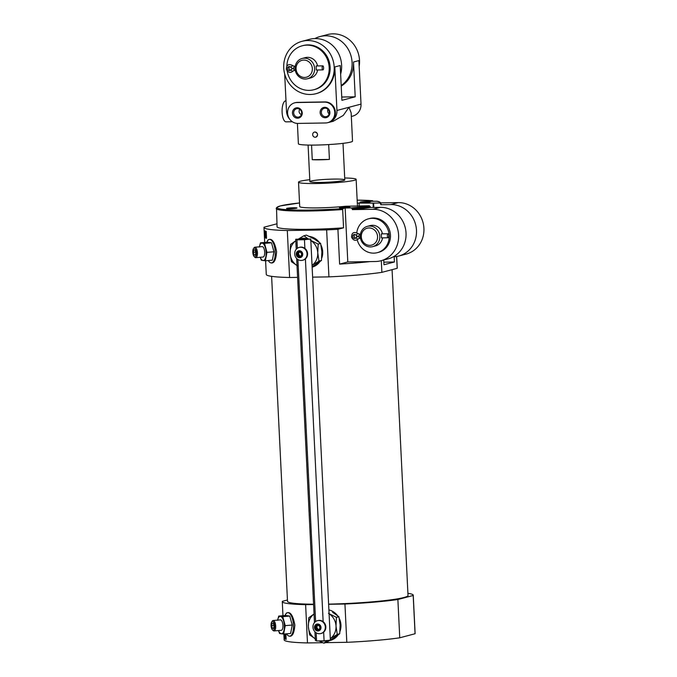 <?xml version="1.0" encoding="UTF-8"?>
<svg xmlns="http://www.w3.org/2000/svg" width="677" height="677" viewBox="0 0 677 677"><rect width="100%" height="100%" fill="white"/><g stroke="black" fill="none" stroke-linecap="round" stroke-linejoin="round"><path stroke-width="1.02" d="M369.549 226.05A10.493 9.723 -104.8 0 0 367.383 226.346A10.493 9.723 -104.8 0 0 360.655 238.973A10.493 9.723 -104.8 0 0 372.739 246.631A10.493 9.723 -104.8 0 0 379.704 235.164A10.493 9.723 -104.8 0 0 369.549 226.05M382.454 233.853A10.493 9.723 -104.8 0 0 372.401 225.297A10.493 9.723 -104.8 0 0 370.234 225.593L367.383 226.346M372.739 246.631L375.591 245.878A10.493 9.723 -104.8 0 0 382.556 237.872M388.048 233.76A2.014 0.736 -90.9 0 1 388.81 235.672A2.014 0.736 -90.9 0 1 388.175 237.771A2.014 0.736 -90.9 0 1 388.107 237.779A2.014 0.736 -90.9 0 1 387.346 235.782A2.014 0.736 -90.9 0 1 388.048 233.76L381.354 233.87L381.481 237.881M380.956 203.43L380.999 204.302A52.451 4.392 177.2 0 1 380.779 204.733L380.736 203.87A52.451 4.392 -2.8 0 0 380.956 203.43C380.567 202.228 379.154 201.501 376.734 201.238L370.488 201.314L372.688 200.739L357.168 200.138A51.579 4.316 -2.8 0 1 372.621 200.747M370.116 261.593A65.567 5.484 177.2 0 1 339.617 264.106L347.792 261.948L375.456 261.508A26.225 24.313 -104.8 0 0 380.872 260.763A26.225 24.313 -104.8 0 0 398.296 232.084A26.225 24.313 -104.8 0 0 372.9 209.303L352.336 209.633A52.451 4.392 177.2 0 0 370.327 207.492L369.397 205.766L345.405 206.265A28.849 2.412 -2.8 0 1 315.465 207.915A28.849 2.412 -2.8 0 1 299.708 206.536L298.523 182.172A28.849 2.412 -2.8 0 0 327.448 183.171A28.849 2.412 -2.8 0 0 356.144 179.354A28.849 2.412 -2.8 0 0 344.703 177.992M352.336 209.633L352.294 208.761A52.451 4.392 -2.8 0 0 370.285 206.629M383.842 262.16L394.42 261.991L394.158 256.752A26.225 24.313 -104.8 0 0 398.77 256.033A26.225 24.313 -104.8 0 0 416.186 227.362A26.225 24.313 -104.8 0 0 390.798 204.581L380.779 204.733M394.42 261.991L383.969 264.749L383.732 260.01M396.604 256.498L397.187 268.312L381.879 272.349L381.303 260.645M373.831 207.441L373.619 203.108L379.839 203.007L380.736 203.87M347.792 261.948L345.152 208L351.151 207.907L352.294 208.761M346.582 206.917A5.247 0.44 -2.8 0 0 339.456 207.712A5.247 0.44 -2.8 0 0 344.703 207.856A5.247 0.44 -2.8 0 0 349.899 207.204A5.247 0.44 -2.8 0 0 346.582 206.917M293.691 207.763A5.247 0.44 -2.8 0 0 286.566 208.558A5.247 0.44 -2.8 0 0 291.812 208.702A5.247 0.44 -2.8 0 0 297.008 208.042A5.247 0.44 -2.8 0 0 293.691 207.763M357.312 203.1L373.619 203.108M345.152 208L343.019 208.567L342.664 209.54L343.552 227.81L337.916 229.3L339.617 264.106M367.162 201.484A5.247 0.44 -2.8 0 0 360.046 202.279A5.247 0.44 -2.8 0 0 365.284 202.423A5.247 0.44 -2.8 0 0 370.488 201.763A5.247 0.44 -2.8 0 0 367.162 201.484M398.77 256.033L406.208 254.07A26.225 24.313 -104.8 0 0 423.624 225.399A26.225 24.313 -104.8 0 0 398.237 202.609L380.804 202.888M370.327 207.492L380.347 207.34A26.225 24.313 75.2 0 1 405.735 230.121A26.225 24.313 75.2 0 1 388.319 258.8L380.872 260.763M397.187 268.312A65.567 5.484 -2.8 0 0 397.247 268.05L396.68 256.481M381.879 272.349A65.567 5.484 -2.8 0 1 328.937 276.876L326.644 229.892A65.567 5.484 -2.8 0 0 337.916 229.3M276.927 223.799L264.038 227.21A65.567 5.484 -2.8 0 0 263.971 227.472A65.567 5.484 -2.8 0 0 287.31 230.518L326.644 229.892M343.019 208.567A51.579 4.316 -2.8 0 1 281.945 209.235A51.579 4.316 -2.8 0 1 299.539 202.956L280.278 205.926L276.512 207.619L277.071 226.829A52.451 4.392 -2.8 0 0 343.552 227.81M282.774 616.654L285.229 625.641L283.629 634.053L290.619 633.46L292.219 625.04L289.764 616.053L285.711 615.478L278.712 616.078L282.774 616.654L289.764 616.053M284.983 615.537L286.413 613.066C290.205 611.17 293.014 615.148 294.859 625.023C294.156 634.29 291.838 637.81 287.894 635.585L286.54 633.807M287.446 600L282.334 601.345A65.567 5.484 -2.8 0 0 282.275 601.608A65.567 5.484 -2.8 0 0 305.615 604.654L313.595 604.527M283.858 634.036L284.145 639.892A65.567 5.484 -2.8 0 0 307.485 642.938L305.615 604.654M285.88 633.858L286.151 639.41A65.567 5.484 177.2 0 1 284.738 638.885L284.501 633.977M264.521 243.382L266.975 252.369L265.367 260.78L272.366 260.188L273.965 251.776L271.511 242.781L267.457 242.205L260.459 242.806L264.521 243.382L271.511 242.781M266.73 242.273L268.16 239.802C271.942 237.898 274.76 241.884 276.605 251.751C275.903 261.017 273.576 264.538 269.632 262.312L268.287 260.535A11.78 4.68 85.1 0 0 273.212 261.804A11.78 4.68 85.1 0 0 275.209 251.819A11.78 4.68 85.1 0 0 271.79 240.614A11.78 4.68 85.1 0 0 266.763 242.264M265.604 260.763L266.273 274.456A65.567 5.484 -2.8 0 0 289.612 277.502L287.31 230.518M266.535 238.296A65.567 5.484 177.2 0 1 265.122 237.771L264.783 230.815A65.567 5.484 -2.8 0 0 266.196 231.331L266.535 238.296M415.06 633.748L399.752 637.793A65.567 5.484 -2.8 0 1 346.81 642.312L344.94 604.028A65.567 5.484 -2.8 0 0 397.881 599.509L413.19 595.464L415.06 633.748A65.567 5.484 -2.8 0 0 415.119 633.486L413.249 595.201A65.567 5.484 -2.8 0 0 407.901 593.314M399.752 637.793L397.881 599.509M286.143 639.147A64.865 5.424 177.2 0 1 285.406 638.834L285.398 638.758M285.339 637.573L285.254 635.737M285.406 638.834L284.738 638.885M266.526 238.033A64.865 5.424 177.2 0 1 265.79 237.72L265.782 237.644M265.722 236.459L265.638 234.623M265.79 237.72L265.122 237.771M346.81 642.312L325.772 642.651M322.76 642.701L307.485 642.938M271.612 276.343L287.513 601.354A60.321 5.044 -2.8 0 0 313.578 604.231M328.616 604.129A60.321 5.044 -2.8 0 0 408.011 595.455L392.076 269.658M328.624 604.29L344.94 604.028M328.937 276.876L312.622 277.138M297.592 277.375L289.612 277.502M309.778 179.701A28.849 2.412 -2.8 0 0 298.523 182.172M333.668 179.092A17.484 1.464 -2.8 0 0 309.871 181.614A17.484 1.464 -2.8 0 0 327.406 182.223A17.484 1.464 -2.8 0 0 344.796 179.904A17.484 1.464 -2.8 0 0 333.668 179.092M285.956 635.364L285.212 634.908L285.66 638.707L285.085 638.14L285.11 637.599L285.677 637.768M286.117 638.699L285.44 638.783M266.34 234.25L265.587 233.793L266.044 237.593L265.469 237.035L265.494 236.485L266.053 236.654M265.494 236.485L265.435 231.492L266.205 231.466L265.689 231.475L265.968 232.626L265.536 232.025L265.587 233.793M266.476 237.602L265.824 237.669M285.11 637.599L285.533 638.199L285.482 636.194L284.915 634.053M285.652 637.937L285.229 637.971M266.078 231.356L265.587 231.399M266.036 236.823L265.612 236.857M321.016 245.184A15.732 14.589 75.2 0 1 322.684 251.726A15.732 14.589 75.2 0 1 321.71 258.174M319.857 261.703A15.732 14.589 75.2 0 1 312.139 267.153A15.732 14.589 75.2 0 0 312.215 267.127M309.287 236.408A15.732 14.589 75.2 0 1 319.282 242.349M339.279 618.456A15.732 14.589 75.2 0 1 340.946 624.989A15.732 14.589 75.2 0 1 339.964 631.438M338.111 634.967A15.732 14.589 75.2 0 1 330.317 640.442A15.732 14.589 75.2 0 1 329.521 640.62M328.904 609.926A15.732 14.589 75.2 0 1 337.535 615.621M330.469 640.4A15.732 14.589 75.2 0 1 329.581 640.586M265.367 260.78L261.314 260.205L260.222 257.285M266.975 252.369L273.965 251.776M259.325 247.037L260.459 242.806M259.367 246.834A8.742 3.47 85.1 0 1 262.16 243.119A8.742 3.47 85.1 0 1 265.418 247.909A8.742 3.47 85.1 0 1 265.841 256.608A8.742 3.47 85.1 0 1 263.006 260.527A8.742 3.47 85.1 0 1 260.264 257.285M256.38 252.758A4.443 1.769 85.1 0 1 254.171 256.558A4.443 1.769 85.1 0 1 252.834 252.656A4.443 1.769 85.1 0 1 253.486 248.586A4.443 1.769 85.1 0 1 255.28 248.789A4.443 1.769 85.1 0 1 256.38 252.758M255.331 255.204L255.804 252.682L255.068 249.982L253.858 249.813L253.376 252.335L254.112 255.026L255.331 255.204M253.486 248.586L254.027 247.807A5.247 2.082 85.1 0 1 254.882 247.215A5.247 2.082 85.1 0 1 257.438 252.741A5.247 2.082 85.1 0 1 255.771 257.666A5.247 2.082 85.1 0 1 254.831 257.235L254.171 256.558M255.771 257.666L263.031 257.048A5.247 2.082 -94.9 0 0 264.69 252.123A5.247 2.082 -94.9 0 0 262.134 246.597L254.882 247.215M255.381 254.924L254.112 255.026M255.661 252.14L253.376 252.335M283.629 634.053L279.567 633.477L278.475 630.558M285.229 625.641L292.219 625.04M277.587 620.31L278.712 616.078M277.621 620.107A8.742 3.47 85.1 0 1 280.413 616.392A8.742 3.47 85.1 0 1 283.671 621.173A8.742 3.47 85.1 0 1 284.095 629.872A8.742 3.47 85.1 0 1 281.268 633.79A8.742 3.47 85.1 0 1 278.518 630.558M274.634 626.03A4.443 1.769 85.1 0 1 272.425 629.83A4.443 1.769 85.1 0 1 271.088 625.929A4.443 1.769 85.1 0 1 271.748 621.85A4.443 1.769 85.1 0 1 273.542 622.053A4.443 1.769 85.1 0 1 274.634 626.03M273.584 628.476L274.067 625.946L273.33 623.255L272.112 623.077L271.629 625.607L272.366 628.298L273.584 628.476M271.748 621.85L272.281 621.08A5.247 2.082 85.1 0 1 273.136 620.487A5.247 2.082 85.1 0 1 275.691 626.013A5.247 2.082 85.1 0 1 274.024 630.939A5.247 2.082 85.1 0 1 273.085 630.499L272.425 629.83M274.024 630.939L281.285 630.321A5.247 2.082 -94.9 0 0 282.952 625.396A5.247 2.082 -94.9 0 0 280.396 619.87L273.136 620.487M273.635 628.188L272.366 628.298M273.914 625.404L271.629 625.607M357.219 239.819A17.484 16.214 -104.8 0 0 377.377 252.648L378.646 252.309A17.484 16.214 -104.8 0 0 390.257 233.193A17.484 16.214 -104.8 0 0 373.332 218.002A17.484 16.214 -104.8 0 0 369.718 218.502L368.449 218.832A17.484 16.214 -104.8 0 0 356.779 232.617M368.999 227.954A8.742 8.107 -104.8 0 0 362.593 241.122A8.742 8.107 -104.8 0 0 376.691 240.894A8.742 8.107 -104.8 0 0 368.999 227.954M377.377 252.648A17.484 16.214 -104.8 0 0 388.987 233.523A17.484 16.214 -104.8 0 0 372.062 218.341A17.484 16.214 -104.8 0 0 368.449 218.832M356.627 235.723A17.484 16.214 -104.8 0 0 356.728 237.162M355.874 235.088L358.04 233.497L359.665 234.217A2.014 0.736 -90.9 0 0 358.971 236.417A4.527 4.197 75.2 0 1 355.865 235.088A2.014 1.862 -104.8 0 0 352.768 236.967A2.014 1.862 -104.8 0 0 356 237.847A2.014 0.626 39.6 0 0 356.364 238.169M354.833 234.513A2.014 1.862 -104.8 0 0 355.772 238.076M356 237.839L356 237.847A4.527 4.197 -104.8 0 1 358.971 236.417A2.014 0.736 -90.9 0 0 359.724 238.236L358.268 238.947A2.014 0.635 -139.9 0 1 356 237.839M329.42 159.425A17.484 1.464 177.2 0 1 312.266 159.696L329.42 159.425L328.692 144.573M312.266 159.696L311.555 145.098M297.398 123.417L298.396 143.803A27.097 2.268 -2.8 0 0 325.569 144.743A27.097 2.268 -2.8 0 0 352.531 141.155L351.143 112.847L348.985 107.271L361.019 104.097L358.886 60.591L353.504 62.013A27.097 25.125 -104.8 0 1 341.208 86.089M327.744 122.664A12.237 11.348 -104.8 0 0 328.683 122.461L333.253 121.259L343.298 115.395L348.985 107.271L336.951 110.453L334.819 66.947L340.209 65.525L341.91 100.323L355.205 96.811L353.504 62.013M315.922 137.126C318.351 134.968 318.046 133.267 315.008 132.015M299.733 109.293C298.506 111.519 299.048 113.321 301.367 114.718M301.663 113.55L301.595 112.094M284.678 73.945L286.498 111.256A12.237 11.348 -104.8 0 0 289.858 119.397M297.855 123.417L325.519 122.977A10.493 9.723 -104.8 0 0 327.685 122.681A10.493 9.723 -104.8 0 0 334.658 111.214A10.493 9.723 -104.8 0 0 324.503 102.1L296.831 102.54A10.493 9.723 -104.8 0 0 294.664 102.836A10.493 9.723 -104.8 0 0 287.7 114.303A10.493 9.723 -104.8 0 0 297.855 123.417M351.321 116.486L352.751 116.105A12.237 11.348 -104.8 0 0 361.019 104.097M328.683 122.461A12.237 11.348 -104.8 0 0 336.951 110.453M292.337 121.742L286.075 121.843A10.493 3.834 -90.9 0 1 282.089 111.883A10.493 3.834 -90.9 0 1 285.398 100.915L285.99 100.755M359.174 66.473A27.097 25.125 -104.8 0 0 332.982 33.85A27.097 25.125 -104.8 0 0 327.38 34.62L319.933 36.583A27.097 25.125 -104.8 0 0 314.873 38.581M341.183 85.556A27.097 25.125 -104.8 0 0 350.771 55.065A27.097 25.125 -104.8 0 0 325.535 35.813A27.097 25.125 -104.8 0 0 319.933 36.583M310.286 94.484A27.097 25.125 -104.8 0 0 315.88 93.714A27.097 25.125 -104.8 0 0 333.879 64.087A27.097 25.125 -104.8 0 0 307.646 40.544A27.097 25.125 -104.8 0 0 302.044 41.314A27.097 25.125 -104.8 0 0 284.044 70.941A27.097 25.125 -104.8 0 0 310.286 94.484M315.88 93.714L316.514 93.544A27.097 25.125 -104.8 0 0 334.819 66.947M302.044 41.314L309.482 39.342A27.097 25.125 75.2 0 1 334.353 47.297A27.097 25.125 75.2 0 1 340.624 74.157M296.831 102.54L297.465 102.371A10.493 9.723 -104.8 0 0 295.299 102.667L294.664 102.836M297.465 102.371L325.129 101.931A10.493 9.723 -104.8 0 1 335.284 111.045A10.493 9.723 -104.8 0 1 328.32 122.512L327.685 122.681M341.75 97.031L355.205 96.811M302.23 112.898A5.247 4.866 75.2 0 1 295.121 117.536A5.247 4.866 75.2 0 1 294.681 108.498A5.247 4.866 75.2 0 1 302.23 112.898M329.894 112.458A5.247 4.866 75.2 0 1 322.794 117.096A5.247 4.866 75.2 0 1 322.345 108.058A5.247 4.866 75.2 0 1 329.894 112.458M329.352 112.382A4.299 3.986 75.2 0 1 321.499 113.465A4.299 3.986 75.2 0 1 324.258 108.295A4.299 3.986 75.2 0 1 329.352 112.382M329.14 113.998A4.299 3.986 75.2 0 1 327.88 109.225M301.688 112.822A4.299 3.986 75.2 0 1 293.835 113.905A4.299 3.986 75.2 0 1 296.585 108.735A4.299 3.986 75.2 0 1 301.688 112.822M315.228 137.245A2.623 2.429 -104.8 0 0 317.513 134.308A2.623 2.429 -104.8 0 0 314.433 132.1A2.623 2.429 -104.8 0 0 315.228 137.245M304.337 58.163A10.493 9.723 -104.8 0 0 302.17 58.459A10.493 9.723 -104.8 0 0 295.443 71.085A10.493 9.723 -104.8 0 0 307.527 78.744A10.493 9.723 -104.8 0 0 314.492 67.277A10.493 9.723 -104.8 0 0 304.337 58.163M302.17 58.459L305.335 57.621A10.493 9.723 75.2 0 1 307.502 57.325A10.493 9.723 75.2 0 1 317.572 65.957M317.64 69.976A10.493 9.723 75.2 0 1 310.692 77.906L307.527 78.744M322.827 65.872A2.014 0.736 -90.9 0 1 323.598 67.776A2.014 0.736 -90.9 0 1 322.963 69.883A2.014 0.736 -90.9 0 1 322.895 69.892A2.014 0.736 -90.9 0 1 322.125 67.895A2.014 0.736 -90.9 0 1 322.827 65.872L316.142 65.974L316.269 69.993M287.175 71A22.73 21.072 -104.8 0 0 313.815 89.736L314.771 89.491A22.73 21.072 -104.8 0 0 329.86 64.637A22.73 21.072 -104.8 0 0 307.857 44.894A22.73 21.072 -104.8 0 0 303.161 45.537L302.213 45.791A22.73 21.072 -104.8 0 0 286.845 66.134M313.815 89.736A22.73 21.072 -104.8 0 0 328.912 64.89A22.73 21.072 -104.8 0 0 306.909 45.139A22.73 21.072 -104.8 0 0 302.213 45.791M303.787 60.067A8.742 8.107 -104.8 0 0 297.381 73.234A8.742 8.107 -104.8 0 0 311.471 73.006A8.742 8.107 -104.8 0 0 303.787 60.067M294.58 70.332A2.014 0.736 -90.9 0 1 294.512 70.34A2.014 0.736 -90.9 0 1 293.75 68.546A2.014 0.736 -90.9 0 1 293.75 68.529A4.527 4.197 75.2 0 1 290.653 67.201L292.828 65.61L294.444 66.321A2.014 0.736 -90.9 0 0 293.75 68.529A4.527 4.197 -104.8 0 0 290.788 69.968L290.78 69.951A2.014 0.626 39.6 0 0 290.797 69.959M290.983 66.845L290.645 67.201A2.014 1.862 -104.8 0 0 287.556 69.071A2.014 1.862 -104.8 0 0 290.78 69.951M289.621 66.625A2.014 1.862 -104.8 0 0 290.56 70.18M294.613 70.34A2.014 0.736 -90.9 0 1 294.512 70.357A2.014 0.736 -90.9 0 1 293.75 68.546M294.512 70.357L293.056 71.068A2.014 0.635 -139.9 0 1 290.788 69.968M319.011 640.924L323.792 643.15A17.137 15.884 -104.8 0 0 323.877 643.15L326.348 642.498L330.359 640.12L324.088 640.84L323.657 632.174A6.643 6.161 -104.8 0 0 323.149 621.672A6.643 6.161 -104.8 0 0 319.324 620.369A6.643 6.161 -104.8 0 0 317.953 620.555L317.445 620.691A6.643 6.161 -104.8 0 0 313.256 624.803C312.512 627.579 313.146 629.991 315.169 632.03A6.643 6.161 -104.8 0 0 320.839 633.537A6.643 6.161 -104.8 0 0 325.248 626.276A6.643 6.161 -104.8 0 0 318.816 620.504A6.643 6.161 -104.8 0 0 317.445 620.691M323.149 621.672L305.403 258.902A6.643 6.161 -104.8 0 0 304.895 248.4A6.643 6.161 -104.8 0 0 301.07 247.097A6.643 6.161 -104.8 0 0 299.691 247.291L299.183 247.418A6.643 6.161 -104.8 0 0 295.003 251.531C294.25 254.307 294.893 256.718 296.915 258.758A6.643 6.161 -104.8 0 0 302.577 260.273A6.643 6.161 -104.8 0 0 306.994 253.003A6.643 6.161 -104.8 0 0 300.563 247.232A6.643 6.161 -104.8 0 0 299.183 247.418M302.577 260.273L303.084 260.137A6.643 6.161 -104.8 0 0 305.403 258.902M315.617 621.537L297.914 259.528M338.889 616.739L336.418 617.39L336.012 626.09A14.86 13.777 -104.8 0 1 330.3 638.614L330.376 640.112L339.685 633.79A17.137 15.884 -104.8 0 0 339.719 633.714L340.133 625.006L338.889 616.739A17.137 15.884 -104.8 0 0 338.847 616.654L332.585 612.304M314.475 622.586L314.052 614.014A14.86 13.777 -104.8 0 0 308.348 626.53L309.584 634.806A17.137 15.884 -104.8 0 0 309.634 634.882L315.888 639.232M313.578 614.31L308.797 617.746A17.137 15.884 -104.8 0 0 308.754 617.83L308.348 626.53A14.86 13.777 -104.8 0 0 315.27 638.851L314.923 631.793M338.847 616.654L336.376 617.314A17.137 15.884 -104.8 0 1 336.418 617.39M339.719 633.714L337.248 634.366A17.137 15.884 -104.8 0 1 337.214 634.442L330.816 638.309M339.685 633.79L337.214 634.442M327.6 640.434L323.877 643.15M320.399 640.899A14.86 13.777 -104.8 0 0 326.322 640.586M328.472 613.396L336.376 617.314M337.248 634.366L336.012 626.09A14.86 13.777 -104.8 0 0 329.09 613.777L312.046 265.342A14.86 13.777 -104.8 0 0 317.758 252.826A14.86 13.777 -104.8 0 0 310.836 240.504L312.046 265.342M314.052 614.014L296.67 258.521M304.895 248.4L304.464 239.734L296.949 239.853L295.722 239.243L307.917 239.049A14.86 13.777 -104.8 0 0 298.565 239.193M297.364 248.264L296.949 239.853M312.122 266.84L321.423 260.518A17.137 15.884 -104.8 0 0 321.465 260.442L321.871 251.734L320.636 243.466A17.137 15.884 -104.8 0 0 320.585 243.39L314.331 239.032L306.427 235.122A17.137 15.884 -104.8 0 0 306.342 235.122L303.871 235.774A17.137 15.884 -104.8 0 1 303.956 235.774L308.441 239.04M296.221 249.314L295.798 240.741A14.86 13.777 -104.8 0 0 290.086 253.266L291.33 261.534A17.137 15.884 -104.8 0 0 291.372 261.61L297.635 265.959M295.324 241.037L290.535 244.482A17.137 15.884 -104.8 0 0 290.501 244.558L290.086 253.266A14.86 13.777 -104.8 0 0 297.017 265.579M306.427 235.122L303.956 235.774M320.585 243.39L318.122 244.042A17.137 15.884 -104.8 0 1 318.165 244.118L317.758 252.826L318.994 261.094L321.465 260.442M320.636 243.466L318.165 244.118M321.423 260.518L318.96 261.17A17.137 15.884 -104.8 0 0 318.994 261.094M298.159 239.201L303.871 235.774M310.21 240.123L318.122 244.042M318.96 261.17L312.562 265.037M307.917 239.049L310.76 238.998L310.836 240.504M295.798 240.741L295.722 239.243M324.088 640.84L316.565 640.967L315.347 640.357L315.27 638.851M310.76 238.998L304.464 239.734M330.3 638.614L329.09 613.777M320.839 633.537L321.338 633.41A6.643 6.161 -104.8 0 0 323.657 632.174M316.565 640.967L316.167 632.8M299.319 250.735A3.495 3.241 -104.8 0 0 296.754 255.999A3.495 3.241 -104.8 0 0 302.391 255.906A3.495 3.241 -104.8 0 0 299.319 250.735M299.369 251.7A2.522 2.344 -104.8 0 0 297.516 255.5A2.522 2.344 -104.8 0 0 301.587 255.441A2.522 2.344 -104.8 0 0 299.369 251.7M299.581 252.166A2.014 1.862 -104.8 0 0 297.872 254.637A2.014 1.862 -104.8 0 0 301.527 253.909A2.014 1.862 -104.8 0 0 299.581 252.166M298.125 253.993L299.302 252.191A2.014 1.862 -104.8 0 0 300.351 256.058M299.767 256.058L300.376 256.05M298.472 253.9L299.75 256.05M317.572 623.999A3.495 3.241 -104.8 0 0 315.008 629.271A3.495 3.241 -104.8 0 0 320.653 629.178A3.495 3.241 -104.8 0 0 317.572 623.999M317.623 624.973A2.522 2.344 -104.8 0 0 315.77 628.772A2.522 2.344 -104.8 0 0 319.84 628.705A2.522 2.344 -104.8 0 0 317.623 624.973M317.835 625.43A2.014 1.862 -104.8 0 0 316.125 627.909A2.014 1.862 -104.8 0 0 319.781 627.181A2.014 1.862 -104.8 0 0 317.835 625.43M317.581 625.455A2.014 1.862 -104.8 0 0 318.605 629.331M317.555 625.463L316.726 627.173L318.004 629.322L318.639 629.314M379.839 203.007A51.579 4.316 -2.8 0 0 376.48 201.213M351.151 207.907A51.579 4.316 -2.8 0 0 369.397 205.766M390.798 204.581L398.237 202.609M372.9 209.303L380.347 207.34M276.182 208.558A52.451 4.392 -2.8 0 0 342.664 209.54M285.017 615.537A11.78 4.68 85.1 0 1 290.044 613.878A11.78 4.68 85.1 0 1 293.463 625.091A11.78 4.68 85.1 0 1 291.465 635.077A11.78 4.68 85.1 0 1 286.574 633.799M286.117 638.673L285.66 638.707M285.965 635.491L285.533 635.525M266.501 237.559L266.044 237.593M266.34 234.377L265.917 234.411M359.259 206.282L359.089 202.99M359.792 238.228A2.014 0.736 -90.9 0 1 359.724 238.236L360.486 238.219M285.398 100.915L285.99 100.898M324.503 102.1L325.129 101.931M282.961 615.715L282.275 601.608M264.707 242.442L263.971 227.472M357.464 206.316L356.144 179.354M286.016 638.766L285.525 638.8M266.391 237.652L265.909 237.695M373.281 207.45L373.069 203.066M360.452 234.2L359.665 234.217M388.107 237.779L381.422 237.889M358.268 238.939C355.637 241.198 353.386 240.614 351.532 237.204C351.668 232.668 353.834 231.432 358.04 233.506M358.573 236.4L358.031 236.544M344.796 179.904L343.011 143.355M309.871 181.614L308.086 145.064M295.231 66.312L294.444 66.321M295.274 70.332L294.512 70.34M322.895 69.892L316.21 70.002M293.048 71.06C290.416 73.302 288.174 72.727 286.32 69.325C286.464 64.789 288.63 63.553 292.828 65.61M293.403 68.512L292.819 68.673"/></g></svg>
